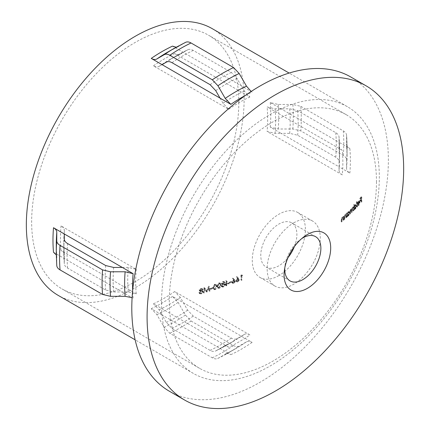 <?xml version="1.0" encoding="UTF-8"?>
<svg xmlns="http://www.w3.org/2000/svg" width="430" height="430" viewBox="0 0 430 430"><rect width="100%" height="100%" fill="white"/><g stroke="black" fill="none" stroke-linecap="round" stroke-linejoin="round"><path stroke-width="0.32" stroke-dasharray="2.15 1.61" d="M358.674 205.449L358.002 205.255A354.476 276.339 -31.7 0 0 358.233 204.798L359.023 204.696L359.792 202.53A357.588 206.448 180 0 1 357.884 204.61L358.109 203.121L358.964 201.476L359.802 201.235L360.05 202.159L359.303 204.766L358.674 205.449L357.448 204.938L358.12 205.126L358.744 204.444L359.496 201.837L359.141 200.842M355.142 209.2L354.556 209.19A344.306 198.784 60 0 1 354.556 209.802A357.593 206.454 180 0 1 354.282 210.082A344.452 198.87 -120 0 0 354.245 205.067A357.54 206.422 0 0 0 354.519 204.787A344.306 198.784 60 0 1 354.54 206.927L355.427 205.25L356.26 204.943L356.594 205.884L355.76 208.555L355.142 209.2L354.003 208.867L354.589 208.878L355.212 208.233L356.04 205.567L355.707 204.626L354.874 204.927L353.992 206.61A343.522 198.332 -120 0 0 353.965 204.47A356.787 205.992 180 0 1 353.691 204.75A343.672 198.424 60 0 1 353.729 209.765A356.841 206.018 0 0 0 354.003 209.485A343.522 198.332 -120 0 0 354.003 208.867L354.589 208.878M348.176 216.096L347.553 216.07A347.779 200.794 60 0 1 347.553 216.682A357.593 206.454 180 0 1 347.263 216.956A347.908 200.864 -120 0 0 347.246 213.387A357.566 206.438 0 0 0 347.531 213.113A347.779 200.794 60 0 1 347.537 213.78L348.477 212.157L349.353 211.882L349.708 212.834L348.832 215.473L348.176 216.096L347.005 215.752L347.628 215.785L348.284 215.156L349.16 212.517L348.811 211.565L347.929 211.845L346.994 213.463A347.005 200.348 -120 0 0 346.988 212.802A356.814 206.002 180 0 1 346.698 213.07A347.134 200.418 60 0 1 346.72 216.639A356.841 206.018 0 0 0 347.005 216.371A347.005 200.348 -120 0 0 347.005 215.752L347.628 215.785M237.774 281.365L238.886 279.978L238.591 279.403L237.806 279.409L236.656 280.812L236.941 281.349L237.774 281.365L236.398 281.037L236.113 280.5L237.263 279.097L238.048 279.091L238.344 279.661L237.231 281.048M237.801 281.854L237.15 281.973L236.199 280.957L237.709 278.941L238.236 278.79A352.573 58.958 -143.1 0 0 236.865 277.318A353.944 286.928 -48.2 0 0 237.215 276.92A352.659 58.948 36.9 0 1 238.763 278.581L239.343 279.785L238.435 281.489L237.801 281.854L237.258 281.542L237.892 281.177L238.8 279.473L238.22 278.269A351.901 58.819 -143.1 0 0 236.672 276.603A353.186 286.315 131.8 0 1 236.323 277.006A351.81 58.829 36.9 0 1 237.693 278.479L237.166 278.629L235.656 280.645L236.607 281.661L237.258 281.542M237.15 281.973L236.607 281.661M233.823 282.827L234.947 281.446L234.646 280.871L233.855 280.871L232.695 282.268L232.979 282.806L233.823 282.827L232.436 282.494L232.146 281.956L233.313 280.559L234.103 280.559L234.404 281.134L233.28 282.51M233.85 283.316L232.668 283.295L232.227 282.413L233.753 280.408L234.291 280.258A351.901 58.846 -143.1 0 0 232.899 278.774A353.524 286.59 -48.2 0 0 233.253 278.377A351.998 58.835 36.9 0 1 234.823 280.054L235.409 281.258L234.49 282.956L233.85 283.316L233.302 283.004L233.947 282.644L234.866 280.946L234.28 279.737A351.235 58.706 -143.1 0 0 232.711 278.065A352.761 285.971 131.8 0 1 232.356 278.463A351.138 58.716 36.9 0 1 233.748 279.941L233.21 280.091L231.684 282.096L232.125 282.978L233.302 283.004M223.439 286.471L224.761 285.031L224.428 284.445L223.401 284.418L222.1 285.885L222.434 286.471L223.439 286.471L221.885 286.154L221.552 285.568L222.853 284.101L223.879 284.128L224.213 284.714L222.891 286.154M223.406 283.913L224.471 282.741L224.25 282.343L223.697 282.026L223.923 282.424L222.858 283.596L221.81 283.128L222.858 282.021L224.471 282.741L223.406 282.338L222.358 283.445L222.622 283.891L221.81 283.128L222.858 283.596M223.444 286.971L222.03 286.912L221.622 286.036L222.649 284.391L221.88 283.623L223.374 281.844L224.541 281.87L224.949 282.569L224.186 283.875L224.815 284.063L225.239 284.853L224.245 286.573L223.444 286.971L222.896 286.654L223.697 286.256L224.691 284.536L224.267 283.746L223.632 283.558L224.401 282.257L223.992 281.553L222.826 281.526L221.326 283.305L222.095 284.074L221.074 285.719L221.482 286.595L222.896 286.654M222.649 284.391L221.676 283.94L222.649 284.391M222.654 287.111L222.106 286.794M218.177 287.38L219.338 287.837L220.654 285.337L220.122 283.752L219.305 283.703L217.967 286.219L218.177 287.38L217.628 287.063L217.413 285.902L218.752 283.381L219.569 283.435L220.106 285.02L218.784 287.519L217.628 287.063M218.693 288.423L217.483 286.375L219.316 283.193L220.439 283.252L221.138 285.181L220.004 287.992L218.203 288.272M214.006 288.713L215.172 289.18L216.51 286.686L215.968 285.101L215.145 285.042L213.791 287.552L214.006 288.713L213.452 288.396L213.237 287.229L214.591 284.724L215.414 284.784L215.957 286.369L214.624 288.863L213.452 288.396M214.527 289.761L213.301 287.708L215.15 284.536L216.29 284.601L216.994 286.536L215.849 289.342L214.527 289.761L213.468 289.288L215.296 289.024L216.446 286.213L215.736 284.278L214.597 284.214L212.748 287.385L213.973 289.444M201.31 293.362L202.713 291.965L202.363 291.368L201.272 291.303L199.891 292.728L200.246 293.325L201.31 293.362L199.687 293.002L199.332 292.4L200.708 290.981L201.799 291.046L202.154 291.642L200.751 293.034M201.278 290.798L202.406 289.664L202.17 289.261L201.611 288.938L201.847 289.342L200.719 290.476L199.885 290.427L199.601 289.971L200.719 288.895L202.406 289.664L201.278 289.223L200.165 290.293L200.445 290.75L201.278 290.798L200.719 290.476M202.1 290.787L202.772 290.997L203.218 291.803L202.165 293.491L201.315 293.857L200.756 293.534L201.605 293.169L202.659 291.481L202.213 290.675L201.541 290.465L202.353 289.186L201.923 288.476L200.681 288.401L199.095 290.132L199.907 290.927L198.821 292.534L199.928 293.819L199.386 292.862L200.471 291.25L199.461 290.777L200.471 291.25L199.654 290.454L201.245 288.729L202.482 288.799L202.912 289.514L202.1 290.787L201.541 290.465M201.315 293.857L199.816 293.749L199.257 293.427L200.756 293.534M350.794 76.997A181.428 104.748 -60 0 1 388.371 160.051A181.428 104.748 -60 0 1 309.181 342.629A181.428 104.748 -60 0 1 169.372 391.236M228.652 347.22L153.451 303.8L159.084 309.761L162.062 314.937L151.252 308.692L156.885 314.652L164.169 327.305L169.802 333.266L212.302 357.803C214.495 359.029 216.376 359.211 217.935 358.351L235.844 348.558A157.305 90.821 -60 0 1 225.218 354.105C226.787 353.245 228.663 353.428 230.856 354.653L220.042 348.408L215.435 351.073L226.363 345.36A160.094 92.434 -60 0 1 215.736 350.918C214.167 351.778 212.291 351.595 210.098 350.375L172.005 328.38L166.372 322.419L162.062 314.937L220.042 348.408L223.019 346.671C224.594 345.811 226.476 345.994 228.652 347.22A146.49 84.576 -60 0 0 249.9 334.948L174.698 291.529A146.49 84.576 -60 0 1 153.451 303.8M122.287 267.433L128.258 267.428L136.24 269.325L61.033 225.906C63.194 227.19 64.285 228.722 64.323 230.512A149.791 86.484 -60 0 0 63.791 243.09L64.323 255.049A149.791 86.484 -60 0 1 63.791 243.09L63.791 251.502A160.094 92.434 -60 0 0 64.29 263.482C64.328 265.272 65.43 266.81 67.58 268.089L105.678 290.083L113.654 291.981L128.258 291.959L136.24 293.862L61.033 250.443C63.194 251.727 64.285 253.259 64.323 255.049L64.301 263.816L63.791 251.502A160.094 92.434 -60 0 1 64.29 238.946M238.822 102.232A146.49 84.576 -60 0 1 174.876 249.653A146.49 84.576 -60 0 1 61.99 288.901A146.49 84.576 -60 0 1 31.648 221.837A146.49 84.576 -60 0 1 95.594 74.417A146.49 84.576 -60 0 1 208.48 35.169A146.49 84.576 -60 0 1 238.822 102.232M342.318 174.881L267.116 131.462L275.092 133.364L281.064 133.354L270.255 127.108L278.231 129.011L292.835 128.989L300.812 130.892L343.307 155.429C345.467 156.719 346.564 158.251 346.596 160.035L346.569 168.463C346.601 170.248 347.698 171.785 349.859 173.07L339.044 166.824L339.066 161.841C339.023 160.057 337.926 158.519 335.771 157.235L297.678 135.24L289.696 133.343L281.064 133.354L339.044 166.824L339.028 170.275C339.071 172.07 340.168 173.602 342.318 174.881A146.49 84.576 -60 0 0 342.866 162.298A146.49 84.576 -60 0 0 342.318 150.344C340.168 149.07 339.071 147.533 339.028 145.738L339.044 142.292L270.255 102.576L278.231 104.474L292.835 104.458L300.812 106.355A170.909 98.674 -60 0 1 300.812 130.892M376.476 181.702A146.49 84.576 -60 0 1 312.529 329.127A146.49 84.576 -60 0 1 199.644 368.376A146.49 84.576 -60 0 1 169.302 301.312A146.49 84.576 -60 0 1 233.248 153.886A146.49 84.576 -60 0 1 346.134 114.638A146.49 84.576 -60 0 1 376.476 181.702M245.331 95.481A154.004 88.913 -60 0 1 252.104 92.095L172.5 46.134M161.524 302.957A154.004 88.913 -60 0 1 228.749 147.968A154.004 88.913 -60 0 1 347.424 106.71A154.004 88.913 -60 0 1 379.319 177.214A154.004 88.913 -60 0 1 312.094 332.196A154.004 88.913 -60 0 1 193.419 373.455A154.004 88.913 -60 0 1 161.524 302.957M300.812 106.355L343.307 130.892C345.467 132.182 346.564 133.714 346.596 135.498L346.569 143.926C346.601 145.716 347.698 147.248 349.859 148.533L339.044 142.292L339.05 136.971L339.566 149.285A160.094 92.434 -60 0 1 339.066 161.841M212.237 28.665A154.004 88.913 -60 0 1 244.132 99.163A154.004 88.913 -60 0 1 176.907 254.146A154.004 88.913 -60 0 1 58.233 295.41M56.765 265.611L56.787 256.861L56.287 254.925M339.028 170.275A149.791 86.484 -60 0 0 339.566 157.697L339.028 145.738A149.791 86.484 -60 0 1 339.566 157.697L339.566 149.285A160.094 92.434 -60 0 0 339.066 137.304C339.023 135.52 337.926 133.983 335.771 132.698L297.678 110.704L289.696 108.806L275.092 108.828L267.116 106.93A146.49 84.576 -60 0 1 267.659 118.879A146.49 84.576 -60 0 1 267.116 131.462M231.147 281.532A356.83 206.013 180 0 1 229.136 282.241A346.951 200.315 60 0 1 229.142 282.746A356.835 206.018 0 0 0 231.147 282.032A347.494 200.627 -120 0 0 231.147 281.532L231.689 281.844A348.268 201.073 60 0 1 231.695 282.343A357.588 206.448 180 0 1 229.69 283.058L229.142 282.746M212.259 287.853A356.83 206.013 180 0 1 210.146 288.503A341.189 196.988 60 0 1 210.146 289.008A356.835 206.018 0 0 0 212.259 288.353A341.882 197.386 -120 0 0 212.259 287.853L212.812 288.17A342.667 197.838 60 0 1 212.812 288.675A357.588 206.448 180 0 1 210.7 289.325L210.146 289.008M293.728 222.869A37.56 21.688 -60 0 1 312.508 221.009A37.56 21.688 -60 0 1 320.291 238.204A37.56 21.688 -60 0 1 293.728 284.208A37.56 21.688 -60 0 1 274.947 286.068A37.56 21.688 -60 0 1 267.17 268.874A37.56 21.688 -60 0 1 293.728 222.869M341.167 219.859A349.386 201.718 60 0 1 341.173 221.676A356.841 206.018 0 0 0 341.474 221.412A349.273 201.654 -120 0 0 341.468 219.735L342.119 217.634L342.952 217.843L343 218.762A348.687 201.315 60 0 1 343 220.052A356.841 206.018 0 0 0 343.301 219.784A348.569 201.245 -120 0 0 343.28 216.215A356.814 206.002 180 0 1 342.984 216.483A348.687 201.315 60 0 1 342.989 217.128L343.532 217.44L342.065 217.241L341.167 219.859L341.71 220.171L342.608 217.553L342.065 217.241M343.968 217.354A348.3 201.089 60 0 1 343.973 219.176A356.841 206.018 0 0 0 344.269 218.908A348.176 201.02 -120 0 0 344.263 217.231L344.903 215.118L345.715 215.322L345.763 216.236A347.548 200.659 60 0 1 345.768 217.526A356.841 206.018 0 0 0 346.059 217.257A347.424 200.584 -120 0 0 346.037 213.689A356.814 206.002 180 0 1 345.747 213.957A347.548 200.659 60 0 1 345.752 214.602L346.3 214.919L344.844 214.726L343.968 217.354L344.511 217.671L345.392 215.043L344.844 214.726M349.724 211.829A345.736 199.611 60 0 1 349.73 213.758A356.841 206.018 0 0 0 350.015 213.484A345.602 199.536 -120 0 0 350.009 211.555L350.536 209.765L351.584 209.921L350.536 209.765L351.288 210.84A344.962 199.165 60 0 1 351.288 212.226A356.841 206.018 0 0 0 351.568 211.952A344.822 199.085 -120 0 0 351.563 210.136L352.089 208.222L353.127 208.378L352.089 208.222L352.826 209.184A344.161 198.703 60 0 1 352.831 210.684A356.841 206.018 0 0 0 353.105 210.404A344.011 198.617 -120 0 0 353.084 206.835A356.814 206.002 180 0 1 352.81 207.115A344.161 198.703 60 0 1 352.82 207.733L352.036 207.83L351.326 209.41L351.116 209.174L351.874 209.727L350.488 209.372L349.724 211.829L350.273 212.146L351.036 209.689L350.488 209.372M352.82 207.733L353.369 208.05L352.82 207.733M356.54 201.772A342.043 197.477 60 0 1 356.577 206.792A356.841 206.018 0 0 0 356.841 206.507A341.882 197.386 -120 0 0 356.803 201.493A356.787 205.992 180 0 1 356.54 201.772L357.094 202.095A357.54 206.422 0 0 0 357.357 201.81L356.803 201.493M359.147 200.837L359.802 201.235L359.243 200.912L358.41 201.159L357.556 202.799L357.33 204.293A356.835 206.018 0 0 0 359.238 202.207L358.469 204.374L357.679 204.481A353.718 275.748 148.3 0 1 357.448 204.938L358.12 205.126M357.857 204.653L358.41 204.97L357.851 204.653M360.996 199.541A339.206 195.838 60 0 1 361.006 201.917A356.841 206.018 0 0 0 361.259 201.627A339.028 195.741 -120 0 0 361.221 196.736A356.792 205.992 180 0 1 359.829 198.305A339.969 196.284 60 0 1 359.84 198.81A356.803 205.997 0 0 0 360.974 197.531A339.206 195.838 60 0 1 360.99 199.036A356.825 206.008 180 0 1 359.856 200.321A339.969 196.284 60 0 1 359.862 200.821A356.83 206.013 0 0 0 360.996 199.541L361.555 199.864A357.583 206.448 180 0 1 360.415 201.143L359.862 200.821M204.019 287.568A339.173 219.897 67 0 1 203.309 292.674A356.841 206.018 0 0 0 203.815 292.529A339.351 220.058 -113 0 0 204.331 288.858A343.382 88.306 40.8 0 1 206.362 291.776A356.841 206.018 0 0 0 206.475 291.744A343.425 266.192 -89.8 0 0 208.469 287.616A341.092 169.355 53.9 0 1 209.018 290.976A356.841 206.018 0 0 0 209.512 290.825A341.253 169.544 -126.1 0 0 208.749 286.16A356.792 205.992 180 0 1 208.679 286.181A343.28 266.127 90.2 0 1 206.422 290.884A343.538 88.29 -139.2 0 0 204.089 287.546A356.792 205.992 180 0 1 204.019 287.568L204.578 287.89A357.545 206.427 0 0 0 204.648 287.869L204.089 287.546M216.93 286.058L218.144 288.105L219.456 287.675L220.585 284.859L219.891 282.929L218.762 282.875L216.93 286.058L217.483 286.375M218.198 288.277L217.644 287.955L218.144 288.105M225.777 284.423A346.01 199.773 60 0 1 225.777 285.547A356.841 206.018 0 0 0 226.25 285.38A346.145 199.848 -120 0 0 226.25 284.257A356.841 206.018 0 0 0 228.744 283.386A350.23 52.218 -143.9 0 0 225.836 280.5A356.787 205.992 180 0 1 225.739 280.532A346.01 199.773 60 0 1 225.772 283.924A356.835 206.018 180 0 1 225.164 284.133A345.838 199.671 60 0 1 225.164 284.633A356.841 206.018 0 0 0 225.777 284.423L226.325 284.735A357.588 206.454 180 0 1 225.712 284.95L225.164 284.633M240.913 275.119A349.961 202.052 60 0 1 240.95 280.011A356.841 206.018 0 0 0 241.402 279.839A350.063 202.111 -120 0 0 241.375 275.453A356.803 205.997 0 0 0 242.149 275.152A352.32 75.519 -141.1 0 0 241.848 274.759A356.792 205.992 180 0 1 240.913 275.119L241.456 275.437A357.545 206.427 0 0 0 242.386 275.071L241.848 274.759M342.726 217.478L343.495 218.16L342.726 217.478M345.494 214.957L346.263 215.64L345.494 214.957M294.367 246.621A25.542 14.749 120 0 0 291.61 222.821A25.542 14.749 120 0 0 278.839 224.084A25.542 14.749 120 0 0 262.149 246.594A25.542 14.749 120 0 0 266.068 267.062A25.542 14.749 120 0 0 278.839 265.799A25.542 14.749 120 0 0 288.057 257.554M278.839 275.608A37.56 21.688 -60 0 1 260.053 277.474A37.56 21.688 -60 0 1 254.297 247.374A37.56 21.688 -60 0 1 278.839 214.274A37.56 21.688 -60 0 1 297.619 212.409A37.56 21.688 -60 0 1 303.376 242.509A37.56 21.688 -60 0 1 278.839 275.608M301.704 238.607A25.542 14.749 120 0 0 299.941 239.854A25.542 14.749 120 0 0 284.977 265.762A25.542 14.749 120 0 0 284.784 267.911M220.042 98.121L223.019 103.297L228.652 109.258L153.451 65.838C155.638 67.064 157.52 67.247 159.084 66.381L162.062 64.645M183.314 52.379L187.915 49.713L176.993 55.427A160.094 92.434 -60 0 1 187.62 49.869C189.189 49.009 191.071 49.192 193.253 50.417L231.351 72.412L236.984 78.368L244.267 91.026L249.9 96.986L174.698 53.573C176.886 54.798 178.767 54.975 180.331 54.116L183.314 52.379M159.084 66.381A149.791 86.484 -60 0 1 169.71 59.63L180.331 54.116A149.791 86.484 -60 0 0 169.71 59.63L176.993 55.427A160.094 92.434 -60 0 0 166.372 62.135M249.9 334.948C247.723 333.728 245.842 333.546 244.267 334.406L236.984 338.652C235.414 339.512 233.538 339.329 231.351 338.104L193.253 316.109L187.62 310.148L180.331 297.495L174.698 291.529M244.267 334.406A149.791 86.484 -60 0 1 233.646 341.157L223.019 346.671A149.791 86.484 -60 0 0 233.646 341.157L226.363 345.36A160.094 92.434 -60 0 0 236.984 338.652M64.323 230.512L64.312 233.963M252.104 92.095L251.168 91.488M346.596 160.035A167.609 96.766 -60 0 0 347.075 147.49L346.596 135.498A167.609 96.766 -60 0 1 347.075 147.49L347.075 155.902A157.305 90.821 -60 0 0 346.569 143.926L347.075 155.902A157.305 90.821 -60 0 1 346.569 168.463M185.701 42.291L178.133 46.682L176.209 47.214M191.054 321L233.549 345.532C235.748 346.757 237.623 346.94 239.182 346.08L246.471 341.839C248.035 340.979 249.911 341.157 252.104 342.382L172.5 296.426L178.133 302.387L185.416 315.039L191.054 321A170.909 98.674 -60 0 1 169.802 333.266M217.65 358.496L217.935 358.351A167.609 96.766 -60 0 0 228.561 352.767L217.65 358.496M53.497 252.254L132.107 297.705M342.318 150.344L267.116 106.93M201.245 288.729L200.681 288.401M199.654 290.454L199.095 290.132M202.912 289.514L202.353 289.186M203.218 291.803L202.659 291.481M199.386 292.862L198.821 292.534M201.278 289.223L200.719 288.895M200.165 290.293L199.601 289.971M201.272 291.303L200.708 290.981M202.713 291.965L202.154 291.642M199.891 292.728L199.332 292.4M204.648 287.869A344.317 88.489 40.8 0 1 206.98 291.207A344.059 266.734 -89.8 0 0 209.233 286.498A357.545 206.427 0 0 0 209.302 286.477A342.038 169.936 53.9 0 1 210.071 291.148A357.593 206.454 180 0 1 209.571 291.298A341.877 169.748 -126.1 0 0 209.023 287.939L208.469 287.616M209.571 291.298L209.018 290.976M209.023 287.939A344.204 266.793 90.2 0 1 207.034 292.061L206.475 291.744M207.034 292.061A357.593 206.454 180 0 1 206.921 292.099L206.362 291.776M206.921 292.099A344.161 88.51 -139.2 0 0 204.89 289.18L204.331 288.858M204.89 289.18A340.135 220.569 67 0 1 204.374 292.851L203.815 292.529M204.374 292.851A357.593 206.454 180 0 1 203.868 292.997L203.309 292.674M203.868 292.997A339.963 220.413 -113 0 0 204.578 287.89M206.98 291.207L206.422 290.884M209.233 286.498L208.679 286.181M209.302 286.477L208.749 286.16M210.071 291.148L209.512 290.825M212.812 288.675L212.259 288.353M210.7 289.325A341.974 197.44 -120 0 0 210.7 288.826L210.146 288.503M210.7 288.826A357.583 206.448 0 0 0 212.812 288.17M213.301 287.708L212.748 287.385M215.194 289.675L214.64 289.358M215.15 284.536L214.597 284.214M216.994 286.536L216.446 286.213M215.172 289.18L214.624 288.863M213.791 287.552L213.237 287.229M215.145 285.042L214.591 284.724M219.354 288.331L218.8 288.014M219.316 283.193L218.762 282.875M221.138 285.181L220.585 284.859M219.338 287.837L218.784 287.519M217.967 286.219L217.413 285.902M219.305 283.703L218.752 283.381M223.374 281.844L222.826 281.526M221.88 283.623L221.326 283.305M224.949 282.569L224.401 282.257M224.186 283.875L223.632 283.558M225.239 284.853L224.691 284.536M221.622 286.036L221.074 285.719M223.406 282.338L222.858 282.021M223.401 284.418L222.853 284.101M224.761 285.031L224.213 284.714M222.1 285.885L221.552 285.568M225.712 284.95A346.612 200.117 -120 0 0 225.712 284.445A357.588 206.448 0 0 0 226.32 284.235A346.784 200.219 -120 0 0 226.287 280.849A357.54 206.422 0 0 0 226.384 280.812A350.993 52.331 36.1 0 1 229.287 283.703A357.588 206.454 180 0 1 226.798 284.574L226.25 284.257M229.287 283.703L228.744 283.386M226.798 284.574A346.919 200.294 60 0 1 226.798 285.697L226.25 285.38M226.798 285.697A357.593 206.454 180 0 1 226.325 285.864L225.777 285.547M226.325 285.864A346.784 200.219 -120 0 0 226.325 284.735M225.712 284.445L225.164 284.133M226.32 284.235L225.772 283.924M226.287 280.849L225.739 280.532M226.384 280.812L225.836 280.5M226.793 284.074A357.588 206.448 0 0 0 228.362 283.526A350.891 52.39 -143.9 0 0 226.777 281.951A346.919 200.294 60 0 1 226.793 284.074L226.244 283.757A346.145 199.848 -120 0 0 226.228 281.634A350.127 52.277 36.1 0 1 227.814 283.214A356.835 206.018 180 0 1 226.244 283.757M226.777 281.951L226.228 281.634M228.362 283.526L227.814 283.214M231.695 282.343L231.147 282.032M229.69 283.058A347.725 200.762 -120 0 0 229.684 282.558L229.136 282.241M229.684 282.558A357.583 206.448 0 0 0 231.689 281.844M235.409 281.258L234.866 280.946M232.227 282.413L231.684 282.096M233.753 280.408L233.21 280.091M234.291 280.258L233.748 279.941M232.899 278.774L232.356 278.463M233.253 278.377L232.711 278.065M233.855 280.871L233.313 280.559M234.947 281.446L234.404 281.134M232.695 282.268L232.146 281.956M239.343 279.785L238.8 279.473M236.199 280.957L235.656 280.645M237.709 278.941L237.166 278.629M238.236 278.79L237.693 278.479M236.865 277.318L236.323 277.006M237.215 276.92L236.672 276.603M237.806 279.409L237.263 279.097M238.886 279.978L238.344 279.661M236.656 280.812L236.113 280.5M242.386 275.071A353.084 75.68 38.9 0 1 242.692 275.463A357.55 206.432 180 0 1 241.913 275.764L241.375 275.453M242.692 275.463L242.149 275.152M241.913 275.764A350.832 202.551 60 0 1 241.945 280.15L241.402 279.839M241.945 280.15A357.593 206.454 180 0 1 241.488 280.322L240.95 280.011M241.488 280.322A350.724 202.492 -120 0 0 241.456 275.437M342.608 217.553L343.532 217.44A349.456 201.756 -120 0 0 343.527 216.795A357.566 206.438 0 0 0 343.823 216.526A349.337 201.691 60 0 1 343.844 220.095A357.593 206.454 180 0 1 343.548 220.364L343 220.052M343.844 220.095L343.301 219.784M343.548 220.364A349.456 201.756 -120 0 0 343.543 219.074L343.495 218.16L342.119 217.634M342.662 217.946L342.043 219.209L341.501 218.892M342.043 219.209L342.011 220.052A350.041 202.095 60 0 1 342.017 221.729L341.474 221.412M342.017 221.729A357.593 206.454 180 0 1 341.716 221.993L341.173 221.676M341.716 221.993A350.149 202.159 -120 0 0 341.71 220.171M343.527 216.795L342.984 216.483M343.823 216.526L343.28 216.215M345.392 215.043L346.3 214.919A348.321 201.106 -120 0 0 346.295 214.274A357.566 206.438 0 0 0 346.585 214.006A348.192 201.03 60 0 1 346.601 217.575A357.593 206.454 180 0 1 346.311 217.843L345.768 217.526M346.601 217.575L346.059 217.257M346.311 217.843A348.321 201.106 -120 0 0 346.311 216.553L346.263 215.64L344.903 215.118M345.446 215.435L344.838 216.698L344.29 216.387M344.838 216.698L344.806 217.548A348.945 201.466 60 0 1 344.812 219.219L344.269 218.908M344.812 219.219A357.593 206.454 180 0 1 344.516 219.488L343.973 219.176M344.516 219.488A349.069 201.536 -120 0 0 344.511 217.671M346.295 214.274L345.747 213.957M346.585 214.006L346.037 213.689M347.537 213.78L346.994 213.463M347.531 213.113L346.988 212.802M348.477 212.157L347.929 211.845M349.708 212.834L349.16 212.517M348.504 215.844L347.961 215.527M347.553 216.682L347.005 216.371M347.263 216.956L346.72 216.639M347.246 213.387L346.698 213.07M348.477 212.603L347.548 214.909L347.805 215.645L348.493 215.419L349.423 213.113L349.149 212.377L348.477 212.603L347.929 212.286L348.601 212.065L348.88 212.796L347.951 215.102L347.263 215.333L346.999 214.597L347.929 212.286M349.423 213.113L348.88 212.796M348.493 215.419L347.951 215.102M347.548 214.909L346.999 214.597M351.036 209.689L351.874 209.727L352.589 208.147L353.369 208.05A344.941 199.149 -120 0 0 353.363 207.432A357.566 206.438 0 0 0 353.637 207.152A344.79 199.069 60 0 1 353.659 210.721A357.593 206.454 180 0 1 353.385 211.001L352.831 210.684M353.659 210.721L353.105 210.404M353.385 211.001A344.941 199.149 -120 0 0 353.379 209.501L352.638 208.539L352.116 210.453A345.596 199.531 60 0 1 352.116 212.269L351.568 211.952M352.116 212.269A357.593 206.454 180 0 1 351.842 212.544L351.288 212.226M351.842 212.544A345.741 199.617 -120 0 0 351.837 211.157L351.09 210.082L350.558 211.872A346.376 199.982 60 0 1 350.563 213.801L350.015 213.484M350.563 213.801A357.593 206.454 180 0 1 350.278 214.075L349.73 213.758M350.278 214.075A346.515 200.063 -120 0 0 350.273 212.146M352.589 208.147L352.036 207.83M353.363 207.432L352.81 207.115M353.637 207.152L353.084 206.835M354.54 206.927L353.992 206.61M354.519 204.787L353.965 204.47M355.427 205.25L354.874 204.927M356.594 205.884L356.04 205.567M355.459 208.932L354.906 208.614M354.556 209.802L354.003 209.485M354.282 210.082L353.729 209.765M354.245 205.067L353.691 204.75M355.427 205.69L354.551 208.029L354.798 208.76L355.449 208.507L356.325 206.169L356.062 205.449L355.427 205.69L354.879 205.373L355.513 205.126L355.771 205.852L354.895 208.19L354.245 208.442L353.998 207.712L354.879 205.373M356.325 206.169L355.771 205.852M355.449 208.507L354.895 208.19M354.551 208.029L353.998 207.712M357.357 201.81A342.667 197.838 60 0 1 357.4 206.825A357.593 206.454 180 0 1 357.131 207.109L356.577 206.792M357.4 206.825L356.841 206.507M357.131 207.109A342.828 197.929 -120 0 0 357.094 202.095M359.792 202.53L359.238 202.207M359.023 204.696L358.469 204.374M357.884 204.61L357.33 204.293M358.109 203.121L357.556 202.799M358.964 201.476L358.41 201.159M360.05 202.159L359.496 201.837M358.991 205.169L358.437 204.847M358.147 203.89A357.583 206.448 0 0 0 359.765 202.121L359.507 201.67L358.953 201.933L358.147 203.89L357.593 203.567L358.4 201.611L358.948 201.347L359.206 201.799A356.83 206.013 180 0 1 357.593 203.567M358.953 201.933L358.4 201.611M359.507 201.67L358.948 201.347L359.507 201.67M360.415 201.143A340.759 196.736 -120 0 0 360.415 200.638A357.577 206.443 0 0 0 361.549 199.359A339.996 196.295 -120 0 0 361.533 197.854A357.55 206.432 180 0 1 360.399 199.133A340.759 196.736 -120 0 0 360.388 198.628A357.545 206.427 0 0 0 361.781 197.058A339.818 196.198 60 0 1 361.818 201.95A357.593 206.454 180 0 1 361.56 202.24L361.006 201.917M361.818 201.95L361.259 201.627M361.56 202.24A339.996 196.295 -120 0 0 361.555 199.864M360.415 200.638L359.856 200.321M361.549 199.359L360.99 199.036M361.533 197.854L360.974 197.531M360.399 199.133L359.84 198.81M360.388 198.628L359.829 198.305M361.781 197.058L361.221 196.736M136.24 293.862A146.49 84.576 -60 0 1 135.692 281.908A146.49 84.576 -60 0 1 136.24 269.325M61.033 250.443A146.49 84.576 -60 0 1 60.49 238.489A146.49 84.576 -60 0 1 61.033 225.906M349.859 148.533A154.004 88.913 -60 0 1 350.375 160.503A154.004 88.913 -60 0 1 349.859 173.07M270.255 102.576A154.004 88.913 -60 0 1 270.771 114.541A154.004 88.913 -60 0 1 270.255 127.108M105.678 290.083A163.395 94.337 -60 0 1 105.189 278.097A163.395 94.337 -60 0 1 105.678 265.546M113.654 291.981A160.094 92.434 -60 0 1 113.154 280A160.094 92.434 -60 0 1 113.654 267.444M67.58 268.089A163.395 94.337 -60 0 1 67.091 256.103A163.395 94.337 -60 0 1 67.58 243.552M56.755 265.288A167.609 96.766 -60 0 1 56.276 253.297M278.231 104.474A157.305 90.821 -60 0 1 278.742 116.449A157.305 90.821 -60 0 1 278.231 129.011M292.835 104.458A167.609 96.766 -60 0 1 293.308 116.449A167.609 96.766 -60 0 1 292.835 128.989M128.258 291.959A149.791 86.484 -60 0 1 127.726 280A149.791 86.484 -60 0 1 128.258 267.428M289.696 108.806A160.094 92.434 -60 0 1 290.196 120.787A160.094 92.434 -60 0 1 289.696 133.343M275.092 108.828A149.791 86.484 -60 0 1 275.63 120.787A149.791 86.484 -60 0 1 275.092 133.364M215.736 90.639A160.094 92.434 -60 0 1 236.984 78.368M223.019 103.297A149.791 86.484 -60 0 1 244.267 91.026M153.451 65.838A146.49 84.576 -60 0 1 174.698 53.573M228.652 109.258A146.49 84.576 -60 0 1 249.9 96.986M187.62 310.148A160.094 92.434 -60 0 1 166.372 322.419M180.331 297.495A149.791 86.484 -60 0 1 159.084 309.761M343.307 130.892A170.909 98.674 -60 0 1 343.307 155.429M174.79 48.02A167.609 96.766 -60 0 1 185.416 42.441M177.826 46.843L167.506 52.229A157.305 90.821 -60 0 1 178.133 46.682M172.005 62.683A163.395 94.337 -60 0 1 193.253 50.417M297.678 110.704A163.395 94.337 -60 0 1 297.678 135.24M210.098 84.678A163.395 94.337 -60 0 1 231.351 72.412M335.771 132.698A163.395 94.337 -60 0 1 335.771 157.235M252.104 342.382A154.004 88.913 -60 0 1 230.856 354.653M246.471 341.839A157.305 90.821 -60 0 1 235.844 348.558L228.561 352.767A167.609 96.766 -60 0 0 239.182 346.08M233.549 345.532A170.909 98.674 -60 0 1 212.302 357.803M185.416 315.039A167.609 96.766 -60 0 1 164.169 327.305M178.133 302.387A157.305 90.821 -60 0 1 156.885 314.652M172.5 296.426A154.004 88.913 -60 0 1 151.252 308.692M193.253 316.109A163.395 94.337 -60 0 1 172.005 328.38M231.351 338.104A163.395 94.337 -60 0 1 210.098 350.375M133.101 298.21A154.004 88.913 -60 0 1 132.65 290.659M56.787 256.861A157.305 90.821 -60 0 1 56.276 244.885L56.771 256.517M216.51 286.686L215.957 286.369M220.654 285.337L220.106 285.02M234.823 280.054L234.28 279.737M238.763 278.581L238.22 278.269M343.543 219.074L343 218.762M342.011 220.052L341.468 219.735M346.311 216.553L345.763 216.236M344.806 217.548L344.263 217.231M353.379 209.501L352.826 209.184M352.116 210.453L351.563 210.136M351.837 211.157L351.288 210.84M350.558 211.872L350.009 211.555M199.644 368.376L61.99 288.901M347.424 106.71L289.132 73.057M315.582 236.661L291.61 222.821M274.947 286.068L260.053 277.474M312.508 221.009L297.619 212.409M290.04 280.903L266.068 267.062M193.419 373.455L135.127 339.802M346.134 114.638L208.48 35.169M284.977 265.762L284.375 270.427M299.941 239.854L303.682 236.994M202.482 288.799L201.923 288.471M202.772 290.997L202.213 290.675M200.445 290.75L199.885 290.427M202.363 291.368L201.799 291.046M200.246 293.325L199.687 293.002M216.29 284.601L215.742 284.278M214.355 289.132L213.801 288.81M215.968 285.101L215.419 284.778M220.439 283.246L219.891 282.929M218.526 287.794L217.978 287.476M220.122 283.752L219.569 283.435M224.541 281.87L223.992 281.553M224.815 284.063L224.267 283.746M222.138 286.982L221.59 286.665M224.428 284.445L223.879 284.128M222.434 286.471L221.885 286.154M232.668 283.295L232.125 282.978M234.646 280.871L234.103 280.559M232.979 282.811L232.436 282.494M238.591 279.403L238.048 279.091M236.941 281.349L236.398 281.037M349.353 211.882L348.811 211.565M347.65 216.139L347.101 215.822M349.149 212.377L348.601 212.065M347.805 215.645L347.263 215.333M353.207 207.905L352.654 207.588M356.26 204.943L355.707 204.626M354.648 209.254L354.094 208.937M356.062 205.449L355.513 205.126M354.798 208.76L354.245 208.442M358.212 205.513L357.652 205.191M359.544 201.686L358.986 201.364"/><path stroke-width="0.64" d="M307.385 234.511A32.959 19.027 -60 0 1 330.692 247.97A32.959 19.027 -60 0 1 307.385 288.337A32.959 19.027 -60 0 1 284.079 274.877A32.959 19.027 -60 0 1 284.375 270.427A32.959 19.027 -60 0 1 303.682 236.994A32.959 19.027 -60 0 1 307.385 234.511M284.784 267.911A25.542 14.749 120 0 0 290.04 280.903A25.542 14.749 120 0 0 302.811 279.64A25.542 14.749 120 0 0 319.495 257.129A25.542 14.749 120 0 0 315.582 236.661A25.542 14.749 120 0 0 302.811 237.93A25.542 14.749 120 0 0 301.704 238.607M147.087 317.007A181.428 104.748 -60 0 1 226.282 134.429A181.428 104.748 -60 0 1 366.086 85.823A181.428 104.748 -60 0 1 403.662 168.877A181.428 104.748 -60 0 1 324.467 351.455A181.428 104.748 -60 0 1 184.663 400.061A181.428 104.748 -60 0 1 147.087 317.007M184.663 400.061L169.372 391.236A181.428 104.748 -60 0 1 131.795 308.181A181.428 104.748 -60 0 1 210.99 125.603A181.428 104.748 -60 0 1 350.794 76.997L366.086 85.823M151.252 58.405C153.446 59.63 155.327 59.813 156.885 58.948L164.169 54.707C165.738 53.847 167.614 54.029 169.802 55.255L212.302 79.786L217.935 85.747L225.218 98.4L230.856 104.361L151.252 58.405A154.004 88.913 -60 0 1 172.5 46.134L176.209 47.214M135.127 339.802L58.233 295.41A154.004 88.913 -60 0 1 26.337 224.906A154.004 88.913 -60 0 1 93.563 69.923A154.004 88.913 -60 0 1 212.237 28.665L289.132 73.057M64.312 233.963L53.497 227.717C55.653 229.007 56.749 230.544 56.787 232.324L56.755 240.757C56.792 242.541 57.889 244.079 60.044 245.358L102.544 269.895L110.521 271.798L125.119 271.776L133.101 273.679L64.312 233.963L64.29 238.946C64.328 240.736 65.43 242.273 67.58 243.552L105.678 265.546L113.654 267.444L122.287 267.433M132.107 297.705L125.119 296.313L110.521 296.329L102.544 294.432L60.044 269.895C57.889 268.616 56.792 267.078 56.755 265.288M288.057 257.554A25.542 14.749 120 0 0 294.367 246.621M162.062 64.645L166.372 62.135C167.942 61.275 169.818 61.458 172.005 62.683L210.098 84.678L215.736 90.639L220.042 98.121M251.168 91.488L246.471 86.134L239.182 73.482L233.549 67.521L191.054 42.984C188.861 41.764 186.986 41.581 185.416 42.441M56.287 254.925L53.497 252.254A154.004 88.913 -60 0 1 52.976 240.284A154.004 88.913 -60 0 1 53.497 227.717M230.856 104.361A154.004 88.913 -60 0 1 245.331 95.481M132.65 290.659A154.004 88.913 -60 0 1 132.58 286.246A154.004 88.913 -60 0 1 133.101 273.679M56.755 240.757A167.609 96.766 -60 0 0 56.276 253.297L56.276 244.885A157.305 90.821 -60 0 1 56.787 232.324M60.044 269.895A170.909 98.674 -60 0 1 59.577 257.898A170.909 98.674 -60 0 1 60.044 245.358M102.544 294.432A170.909 98.674 -60 0 1 102.077 282.435A170.909 98.674 -60 0 1 102.544 269.895M110.521 296.329A167.609 96.766 -60 0 1 110.042 284.337A167.609 96.766 -60 0 1 110.521 271.798M125.119 296.313A157.305 90.821 -60 0 1 124.614 284.337A157.305 90.821 -60 0 1 125.119 271.776M225.218 98.4A157.305 90.821 -60 0 1 246.471 86.134M217.935 85.747A167.609 96.766 -60 0 1 239.182 73.482M212.302 79.786A170.909 98.674 -60 0 1 233.549 67.521M169.802 55.255A170.909 98.674 -60 0 1 191.054 42.984M164.169 54.707A167.609 96.766 -60 0 1 174.79 48.02L185.701 42.291M156.885 58.948A157.305 90.821 -60 0 1 167.506 52.229L174.79 48.02M56.276 253.297L56.765 265.611"/></g></svg>
